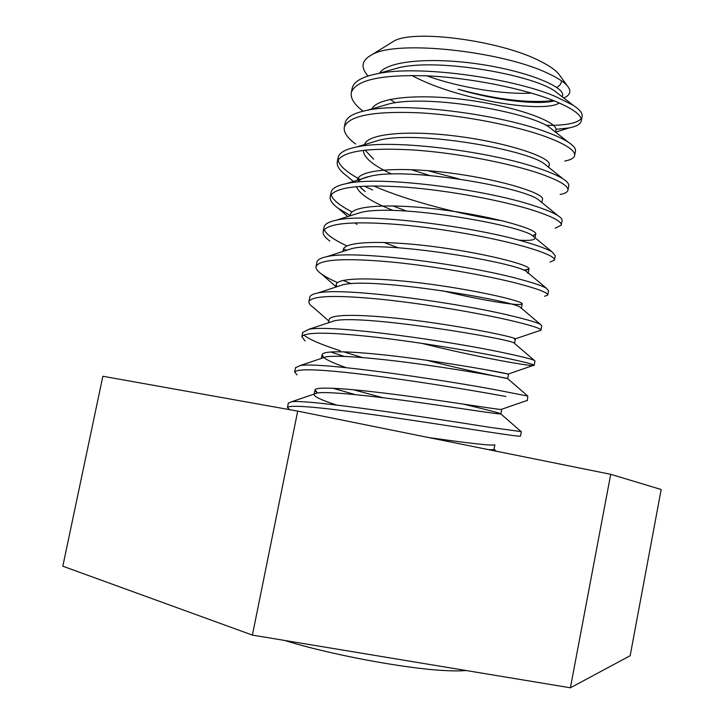 <?xml version="1.0" encoding="UTF-8"?>
<svg xmlns="http://www.w3.org/2000/svg" width="724" height="724" viewBox="0 0 724 724"><rect width="100%" height="100%" fill="white"/><g stroke="black" fill="none" stroke-linecap="round" stroke-linejoin="round"><path stroke-width="1.09" d="M570.403 687.8L252.395 635.102L62.825 566.204L102.862 376.254L297.709 411.114L610.712 474.311L661.175 489.514L630.161 655.727L570.403 687.8L610.712 474.311M252.395 635.102L297.709 411.114M332.895 388.227L355.095 394.58M520.818 431.332L521.37 431.631L520.511 436.056C520.637 436.635 510.176 435.296 489.107 432.047C457.55 427.232 404.517 418.834 360.434 412.915C314.696 406.707 290.378 404.87 287.473 407.404L289.138 409.259M353.041 389.657L383.114 397.757M521.37 431.631L490.012 427.377C431.495 417.992 305.347 398.761 291.392 401.838L288.342 403.123M330.578 351.964L344.099 356.389M505.904 396.499L496.347 394.761C464.998 389.15 412.11 380.48 368.009 374.996C322.234 369.321 297.781 368.317 294.659 371.982L297.03 374.923M343.411 351.764L362.353 357.511M527.334 400.662L527.814 396.091L497.252 390.1C440.563 379.385 317.555 361.403 299.89 365.647L295.519 367.756M421.422 343.267C474.048 356.371 524.828 365.557 532.954 365.539L534.149 365.376C534.547 364.534 524.357 361.937 503.569 357.584C472.419 351.194 419.676 342.244 375.557 337.194C329.746 332.054 305.175 331.873 301.827 336.66L305.03 340.923M534.149 365.376L534.991 360.968L534.203 360.308C531.217 358.959 521.307 356.507 504.465 352.941C449.559 340.986 329.827 324.081 308.605 329.393L302.668 332.506M514.547 343.33L515.388 339.004L514.393 339.167L540.928 330.189C541.462 328.642 531.407 325.42 510.764 320.524C479.822 313.347 427.214 304.134 383.077 299.51C337.239 294.894 312.542 295.546 308.967 301.446C308.578 303.13 309.981 305.076 313.184 307.284L328.877 321.058M540.964 330.035L541.778 325.791L540.421 324.37C536.81 322.433 527.217 319.61 511.66 315.899C458.5 302.795 342.171 286.794 317.555 293.075C312.922 293.962 310.361 295.283 309.854 297.057L309.791 297.356M544.593 296.297L547.697 295.102C548.367 292.858 538.448 289.021 517.941 283.573C487.198 275.627 434.726 266.142 390.58 261.943C344.714 257.862 319.881 259.319 316.08 266.341C315.592 268.559 317.374 271.111 321.447 273.98C325.203 276.649 330.587 279.536 337.619 282.622M547.742 294.876L548.539 290.722L546.448 288.279C542.321 285.862 533.117 282.749 518.837 278.966C467.378 264.812 354.642 249.563 326.75 256.685C320.886 257.862 317.628 259.617 316.976 261.952L316.904 262.305M550.041 262.079L554.439 260.124C555.245 257.183 545.462 252.73 525.09 246.739C494.546 238.024 442.219 228.268 398.064 224.503C352.163 220.938 327.203 223.209 323.185 231.327C322.569 234.169 324.786 237.391 329.827 241.011M554.503 259.826L555.281 255.753L552.267 252.033C547.751 249.237 538.991 245.943 525.986 242.142C476.256 227.055 367.367 212.413 336.298 220.214C328.968 221.707 324.886 223.96 324.071 226.965L323.99 227.363M555.227 228.141L561.172 225.245C562.105 221.616 552.457 216.548 532.221 210.023C501.877 200.539 449.695 190.512 405.512 187.172C359.584 184.122 334.497 187.208 330.262 196.421C329.52 199.942 332.207 203.924 338.316 208.358L350.172 215.508M373.521 185.887C407.838 200.964 461.541 214.757 502.583 220.838M561.236 224.874L562.005 220.892C562.457 219.453 561.082 217.698 557.878 215.607C553.091 212.566 544.837 209.182 533.108 205.444C485.08 189.498 380.091 175.344 346.126 183.67C337.14 185.516 332.144 188.321 331.149 192.068L331.058 192.512M411.06 169.633L429.73 175.489M560.15 194.466C564.729 193.616 567.299 192.285 567.878 190.466C568.946 186.159 559.426 180.475 539.326 173.416C509.18 163.172 457.134 152.882 412.942 149.958C366.987 147.425 341.773 151.316 337.321 161.624C336.434 165.905 339.637 170.701 346.932 176.023L353.303 181.462M427.73 170.647L459.17 178.991M567.96 190.032L568.711 186.122C569.299 184.177 567.471 181.796 563.245 179.009C558.331 175.842 550.656 172.457 540.213 168.846C493.859 152.131 392.815 138.365 356.253 147.062C345.411 149.289 339.393 152.692 338.199 157.28L338.099 157.778M564.801 161.054C570.575 159.941 573.824 158.185 574.566 155.796C575.761 150.8 566.376 144.51 546.421 136.927C516.465 125.922 464.555 115.369 420.354 112.863C374.362 110.844 349.031 115.532 344.362 126.917C343.321 132.04 347.095 137.741 355.665 144.004M574.657 155.289L575.399 151.461C576.132 148.9 573.788 145.823 568.358 142.221C563.453 139.062 556.439 135.777 547.299 132.374C502.601 114.971 405.567 101.496 366.679 110.401C353.792 113.025 346.642 117.08 345.239 122.591L345.122 123.134M303.836 334.913C308.343 339.067 320.506 344.353 340.307 350.769M343.104 280.432L351.393 283.699M343.547 248.866L346.597 250.296M324.189 229.472C325.927 234.187 333.529 239.671 346.995 245.934M331.13 194.575C332.452 199.652 339.447 205.435 352.117 211.924M364.244 186.113L372.643 189.95M338.09 159.787C339.176 165.633 346.479 172.167 360 179.398M555.942 129.343L569.173 127.904C576.286 126.501 580.304 124.275 581.227 121.216C582.558 115.55 573.308 108.654 553.48 100.546C523.724 88.79 471.958 77.975 427.739 75.884C381.72 74.373 356.262 79.848 351.375 92.319C350.226 98.057 354.127 104.347 363.077 111.197M581.227 121.216L582.06 116.899C582.965 113.632 580.005 109.749 573.182 105.242L554.367 96.002C511.325 78.011 418.345 64.744 377.448 73.694C362.29 76.708 353.891 81.477 352.253 88.002L352.126 88.6M390.761 43.051L393.892 41.114C413.757 28.996 501.37 40.698 540.43 61.278C549.308 65.721 555.453 70.02 558.865 74.165L560.132 75.911M561.706 80.961L560.412 84.527L556.937 87.559M531.516 93.115C502.709 94.708 458.473 87.351 426.943 75.848M368.1 76.02C360.308 67.395 361.529 60.327 371.783 54.798C396.535 39.367 502.682 51.422 547.778 73.287C557.543 77.776 564.105 82.02 567.453 86.011C571.553 91.179 570.313 95.17 563.743 97.975M553.534 100.564C529.072 103.405 497.279 99.641 458.129 89.26C494.718 100.184 534.81 104.826 552.521 101.297L554.367 100.898M466.048 670.505C460.419 671.067 452.672 671.039 442.817 670.442C402.987 668.261 328.207 654.125 284.568 640.432M562.322 96.889L562.53 95.812C565.553 87.396 529.615 71.884 481.668 64.49C433.414 56.952 387.394 60.535 379.657 73.079M555.498 132.103L555.86 130.248C558.837 122.664 520.438 107.614 470.971 100.491C421.051 93.242 376.037 96.998 371.683 109.532M548.674 167.316L549.163 164.791C551.978 158.212 512.782 144.058 462.88 136.999C412.508 129.831 367.873 132.872 364.543 144.583M365.059 150.112L373.638 159.19M541.842 202.521L542.448 199.426C545.109 193.878 504.863 180.566 454.401 173.579C403.44 166.484 359.33 168.864 357.375 179.833L357.375 179.833M359.502 186.385L365.267 191.679L360.887 187.941M392.752 205.86L406.508 211.046M534.565 237.354L532.583 235.716L535.715 234.169C538.167 229.698 497.659 217.426 447.115 210.431C396.064 203.353 352.09 204.711 350.353 214.612L350.235 215.815M523.687 270.188L528.954 269.011C531.208 265.627 490.429 254.405 439.803 247.409C388.67 240.341 344.832 240.667 343.321 249.481L343.357 251.337M442.093 290.659C479.252 299.836 512.945 305.157 520.493 304.469L522.185 303.953C524.221 301.664 483.17 291.501 432.463 284.496C381.249 277.446 337.556 276.731 336.262 284.46L336.66 286.804M515.388 339.004C517.217 337.818 475.894 328.714 425.106 321.7C373.81 314.659 330.253 312.904 329.185 319.537L328.533 322.75M484.591 369.484L508.574 374.154C510.194 374.073 468.6 366.036 417.73 359.023C366.344 351.991 322.931 349.194 322.08 354.715L323.782 357.584M324.75 358.289C328.669 360.896 335.809 364.018 346.172 367.647M501.741 409.404C503.153 410.436 461.269 403.476 410.327 396.462C358.851 389.44 315.583 385.584 314.958 390.001L317.655 392.933M494.89 444.762C493.27 445.993 471.224 443.595 428.735 437.567M411.802 75.468C457.278 100.165 544.484 113.55 559.281 102.953M559.172 94.455L554.901 91.17C533.326 75.242 440.663 58.228 399.748 67.477L388.86 70.518M390.164 99.369L395.286 102.772M553.272 130.347L549.643 127.496C529.896 112.419 429.812 94.238 389.675 103.749L379.747 106.627M547.199 166.131L544.158 163.687C526.484 149.768 418.798 130.42 379.856 140.004L370.851 142.7M363.358 150.311C363.421 157.416 372.869 165.325 391.711 174.032M540.955 201.797L538.466 199.761C523.108 187.263 407.612 166.773 370.272 176.231C363.801 177.597 359.566 179.543 357.556 182.059M356.498 186.62C359.004 193.842 371.204 201.788 393.096 210.458M518.981 240.196C528.737 240.757 534.031 240.196 534.864 238.522M552.267 252.033L532.583 235.716C519.778 224.92 396.254 203.299 360.905 212.44L353.792 214.693M383.62 242.395L398.408 247.789M528.113 273.373L526.529 271.554C516.502 262.731 384.706 239.997 351.755 248.622L345.583 250.613M521.334 308.334L520.321 307.293C513.28 300.713 373.095 276.876 342.85 284.767L337.538 286.514M514.511 343.411L513.949 342.932C510.121 338.859 361.566 313.945 334.189 320.859L329.628 322.388M426.653 360.271C469.523 371.213 507.397 378.643 507.723 378.552L507.461 378.471C504.791 377.774 470.021 371.267 426.029 364.987C381.901 358.679 338.244 354.606 325.7 356.932L321.899 358.217M462.935 404.028C486.836 409.721 499.488 412.988 500.89 413.82L500.818 413.902C499.741 414.535 464.283 408.825 418.734 402.435C373.05 396.037 328.343 391.186 317.384 392.969L314.343 394.01M314.071 394.426C313.872 396.562 321.356 400.091 336.524 405.006M494.872 444.862L494.03 449.188C494.021 449.685 492.121 449.812 488.338 449.604M545.896 125.324C565.1 125.623 576.856 123.406 581.155 118.682M287.473 407.404L288.378 402.969M294.659 371.982L295.555 367.557M301.827 336.66L302.713 332.253M308.967 301.446L309.854 297.057M316.089 266.341L316.976 261.952M323.185 231.327L324.071 226.965M330.262 196.421L331.149 192.068M337.321 161.624L338.199 157.28M344.362 126.917L345.239 122.591M351.375 92.319L352.253 88.002M558.865 74.165L567.453 86.011M393.892 41.114L371.783 54.798M555.552 132.148L569.173 127.904M532.502 235.662L535.298 234.73M356.986 224.449L355.122 222.838M347.855 216.567L338.316 208.358M526.384 270.016L528.855 269.183M520.493 304.469L522.203 303.89M335.836 286.55L321.447 273.98M508.085 374.1L532.954 365.539M323.899 357.538L322.515 356.317M501.578 409.286L526.764 400.58M316.922 392.48L315.139 390.906M535.018 237.734L535.715 234.169M350.108 215.861L350.353 214.612M528.194 272.948L528.954 269.011M342.914 251.481L343.321 249.481M521.361 308.18L522.185 303.953M335.728 287.111L336.262 284.46M507.723 378.543L508.574 374.154M321.338 358.407L322.08 354.715M500.89 413.82L501.732 409.449M314.144 394.082L314.958 390.001M573.182 105.242L554.901 91.17M399.748 67.477L377.448 73.694M549.643 127.496L568.358 142.221M389.675 103.749L366.679 110.401M544.158 163.687L563.245 179.009M379.856 140.004L356.253 147.062M538.466 199.761L557.878 215.607M370.272 176.231L346.126 183.67M360.905 212.44L336.298 220.214M526.529 271.554L546.448 288.279M351.755 248.622L326.75 256.685M520.321 307.293L540.421 324.37M342.85 284.767L317.555 293.075M513.949 342.932L534.203 360.308M334.189 320.859L308.605 329.393M507.461 378.471L527.814 396.091M325.7 356.932L299.89 365.647M500.818 413.902L521.262 431.721M317.384 392.969L291.392 401.838M494.03 449.215L496.302 451.206"/></g></svg>
